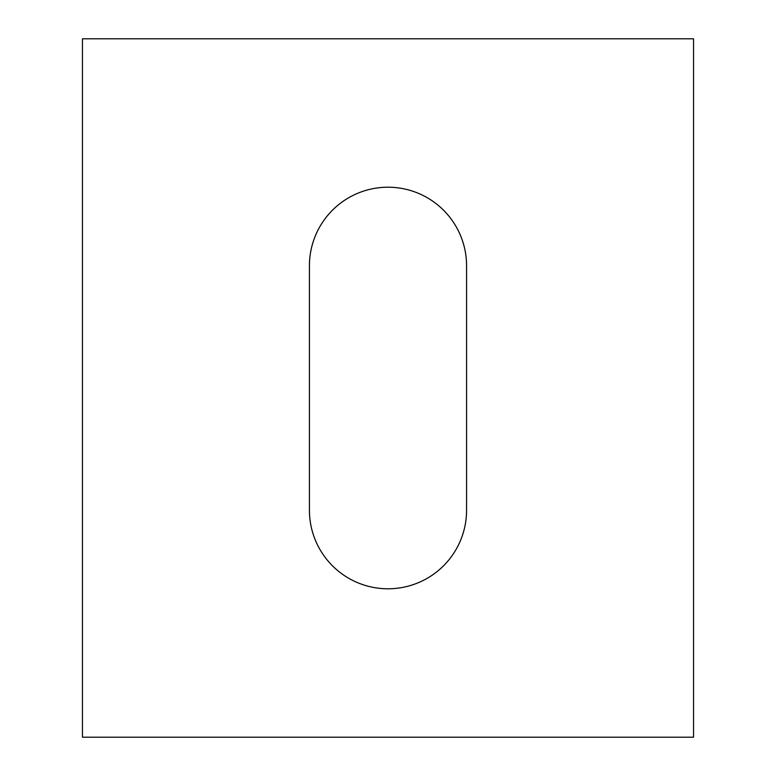 <?xml version="1.0" encoding="UTF-8"?>
<svg xmlns="http://www.w3.org/2000/svg" width="776" height="776" viewBox="0 0 776 776"><rect width="100%" height="100%" fill="white"/><g stroke="black" fill="none" stroke-linecap="round" stroke-linejoin="round"><path stroke-width="1.16" d="M82.45 737.2L693.55 737.2L693.55 38.8L82.45 38.8L82.45 737.2M466.57 265.78L466.57 510.22A78.57 78.57 0 0 1 388 588.79A78.57 78.57 0 0 1 309.43 510.22L309.43 265.78A78.57 78.57 0 0 1 388 187.21A78.57 78.57 0 0 1 466.57 265.78"/></g></svg>
